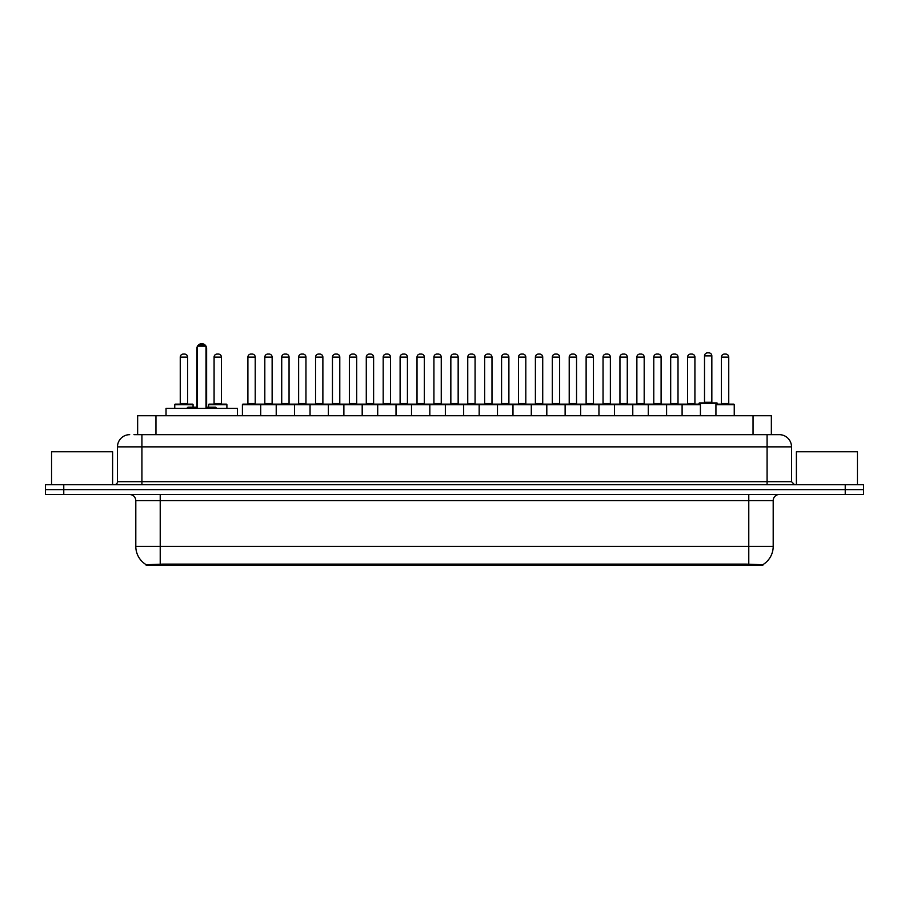 <?xml version="1.0" encoding="UTF-8"?>
<svg xmlns="http://www.w3.org/2000/svg" width="909" height="909" viewBox="0 0 909 909"><rect width="100%" height="100%" fill="white"/><g stroke="black" fill="none" stroke-linecap="round" stroke-linejoin="round"><path stroke-width="1.36" d="M137.645 434.661L137.645 415.731L771.355 415.731L771.355 434.661M762.81 565.307L146.19 565.307L146.19 564.705M135.805 546.389L160.223 546.389L160.223 500.598L135.805 500.598L135.805 546.389A21.373 21.373 0 0 0 146.258 564.75L162.666 564.125L746.334 564.125L762.742 564.75A21.373 21.373 0 0 0 773.195 546.389L773.195 500.598A6.102 6.102 0 0 1 779.297 494.485M863.55 494.485L863.55 489.61L45.45 489.61L45.45 494.485L63.766 494.485L63.766 489.61L45.45 489.61L45.45 484.724L63.766 484.724L63.766 489.61L863.55 489.61L863.55 494.485L63.766 494.485M134.259 434.661L779.115 434.661M133.975 434.661L141.918 434.661L141.918 446.864L117.488 446.864L117.488 481.668A3.057 3.057 0 0 1 114.443 484.724M129.703 434.661A12.215 12.215 0 0 0 117.488 446.864M779.297 434.661A12.215 12.215 0 0 1 791.512 446.864L791.512 481.668L794.557 484.724M863.55 484.724L863.55 489.61L863.55 484.724L63.766 484.724M112.602 484.724L112.602 451.75L51.552 451.75L51.552 484.724M857.448 484.724L857.448 451.75L796.398 451.75L796.398 484.724M682.102 415.731L682.102 404.744A0.614 0.614 0 0 1 682.716 404.13L699.805 404.13A0.614 0.614 0 0 1 700.419 404.744L242.408 404.744A0.614 0.614 0 0 1 243.01 404.13L361.577 404.13A0.614 0.614 0 0 1 362.191 404.744L362.191 415.731M260.724 415.731L260.724 404.744A0.614 0.614 0 0 0 260.11 404.13L243.01 404.13M247.896 357.123L247.896 403.516L255.224 403.516L255.224 357.123L247.896 357.123A3.057 3.057 0 0 1 250.952 354.067L252.168 354.067A3.057 3.057 0 0 1 255.224 357.123L255.224 403.516A0.614 0.614 0 0 0 255.838 404.13M247.896 403.516A0.614 0.614 0 0 1 247.293 404.13M252.168 354.067L250.952 354.067M242.408 404.744L242.408 415.731L242.408 404.744M276.222 415.731L276.222 404.744A0.614 0.614 0 0 1 276.836 404.13L293.937 404.13A0.614 0.614 0 0 1 294.539 404.744L294.539 415.731M281.722 357.123L281.722 403.516L289.051 403.516L289.051 357.123L281.722 357.123A3.057 3.057 0 0 1 284.778 354.067L285.994 354.067A3.057 3.057 0 0 1 289.051 357.123L289.051 403.516A0.614 0.614 0 0 0 289.664 404.13M281.722 403.516A0.614 0.614 0 0 1 281.108 404.13M285.994 354.067L284.778 354.067M310.049 415.731L310.049 404.744A0.614 0.614 0 0 1 310.662 404.13L327.751 404.13A0.614 0.614 0 0 1 328.365 404.744L328.365 415.731M314.934 404.13A0.614 0.614 0 0 0 315.548 403.516L315.548 357.123L315.548 403.516L322.877 403.516L322.877 357.123L315.548 357.123A3.057 3.057 0 0 1 318.593 354.067L319.82 354.067A3.057 3.057 0 0 1 322.877 357.123L322.877 403.516A0.614 0.614 0 0 0 323.479 404.13M319.82 354.067L318.593 354.067M343.875 415.731L343.875 404.744A0.614 0.614 0 0 1 344.488 404.13L361.577 404.13M349.363 357.123L349.363 403.516L356.692 403.516L356.692 357.123L349.363 357.123A3.057 3.057 0 0 1 352.419 354.067L353.646 354.067A3.057 3.057 0 0 1 356.692 357.123L356.692 403.516A0.614 0.614 0 0 0 357.305 404.13M349.363 403.516A0.614 0.614 0 0 1 348.761 404.13M353.646 354.067L352.419 354.067M377.701 415.731L377.701 404.744A0.614 0.614 0 0 1 378.303 404.13L395.404 404.13A0.614 0.614 0 0 1 396.017 404.744L396.017 415.731M390.518 357.123L383.189 357.123A3.057 3.057 0 0 1 386.245 354.067L387.461 354.067A3.057 3.057 0 0 1 390.518 357.123L390.518 403.516A0.614 0.614 0 0 0 391.131 404.13M383.189 357.123L383.189 403.516A0.614 0.614 0 0 1 382.575 404.13M387.461 354.067L386.245 354.067M411.516 415.731L411.516 404.744A0.614 0.614 0 0 1 412.129 404.13L530.697 404.13A0.614 0.614 0 0 1 531.299 404.744L531.299 415.731M429.832 415.731L429.832 404.744A0.614 0.614 0 0 0 429.23 404.13L395.222 404.13M417.015 357.123L417.015 403.516L424.344 403.516L424.344 357.123L417.015 357.123A3.057 3.057 0 0 1 420.072 354.067L421.287 354.067A3.057 3.057 0 0 1 424.344 357.123L424.344 403.516A0.614 0.614 0 0 0 424.946 404.13M417.015 403.516A0.614 0.614 0 0 1 416.402 404.13M421.287 354.067L420.072 354.067M445.342 415.731L445.342 404.744A0.614 0.614 0 0 1 445.955 404.13L463.045 404.13A0.614 0.614 0 0 1 463.658 404.744L463.658 415.731M450.841 357.123L450.841 403.516L458.159 403.516L458.159 357.123L450.841 357.123A3.057 3.057 0 0 1 453.886 354.067L455.114 354.067A3.057 3.057 0 0 1 458.159 357.123L458.159 403.516A0.614 0.614 0 0 0 458.772 404.13M450.841 403.516A0.614 0.614 0 0 1 450.228 404.13M479.168 415.731L479.168 404.744A0.614 0.614 0 0 1 479.77 404.13L496.871 404.13A0.614 0.614 0 0 1 497.484 404.744L497.484 415.731M484.054 404.13A0.614 0.614 0 0 0 484.656 403.516L484.656 357.123L484.656 403.516L491.985 403.516L491.985 357.123L484.656 357.123A3.057 3.057 0 0 1 487.713 354.067L488.928 354.067A3.057 3.057 0 0 1 491.985 357.123L491.985 403.516A0.614 0.614 0 0 0 492.598 404.13M488.928 354.067L487.713 354.067M512.983 415.731L512.983 404.744A0.614 0.614 0 0 1 513.596 404.13L530.697 404.13M517.869 404.13A0.614 0.614 0 0 0 518.482 403.516L518.482 357.123L518.482 403.516L525.811 403.516L525.811 357.123L518.482 357.123A3.057 3.057 0 0 1 521.539 354.067L522.755 354.067A3.057 3.057 0 0 1 525.811 357.123L525.811 403.516A0.614 0.614 0 0 0 526.425 404.13M546.809 415.731L546.809 404.744A0.614 0.614 0 0 1 547.423 404.13L564.512 404.13A0.614 0.614 0 0 1 565.125 404.744L565.125 415.731M551.695 404.13A0.614 0.614 0 0 0 552.308 403.516L552.308 357.123L552.308 403.516L559.637 403.516L559.637 357.123L552.308 357.123A3.057 3.057 0 0 1 555.354 354.067L556.581 354.067A3.057 3.057 0 0 1 559.637 357.123L559.637 403.516A0.614 0.614 0 0 0 560.239 404.13M556.581 354.067L555.354 354.067M580.635 415.731L580.635 404.744A0.614 0.614 0 0 1 581.249 404.13L615.245 404.13M598.951 415.731L598.951 404.744A0.614 0.614 0 0 0 598.338 404.13L564.33 404.13M593.452 357.123L586.123 357.123A3.057 3.057 0 0 1 589.18 354.067L590.407 354.067A3.057 3.057 0 0 1 593.452 357.123L593.452 403.516A0.614 0.614 0 0 0 594.066 404.13M593.452 403.516L586.123 403.516L586.123 357.123L586.123 403.516A0.614 0.614 0 0 1 585.521 404.13M590.407 354.067L589.18 354.067M614.461 415.731L614.461 404.744A0.614 0.614 0 0 1 615.063 404.13L632.164 404.13A0.614 0.614 0 0 1 632.778 404.744L632.778 415.731M619.949 357.123L619.949 403.516L627.278 403.516L627.278 357.123L619.949 357.123A3.057 3.057 0 0 1 623.006 354.067L624.222 354.067A3.057 3.057 0 0 1 627.278 357.123L627.278 403.516A0.614 0.614 0 0 0 627.892 404.13M619.949 403.516A0.614 0.614 0 0 1 619.336 404.13M624.222 354.067L623.006 354.067M648.276 415.731L648.276 404.744A0.614 0.614 0 0 1 648.89 404.13L665.99 404.13A0.614 0.614 0 0 1 666.592 404.744L666.592 415.731M661.104 357.123L653.776 357.123A3.057 3.057 0 0 1 656.832 354.067L658.048 354.067A3.057 3.057 0 0 1 661.104 357.123L661.104 403.516A0.614 0.614 0 0 0 661.707 404.13M653.776 357.123L653.776 403.516A0.614 0.614 0 0 1 653.162 404.13M658.048 354.067L656.832 354.067M694.919 357.123L687.602 357.123A3.057 3.057 0 0 1 690.647 354.067L691.874 354.067A3.057 3.057 0 0 1 694.919 357.123L694.919 403.516A0.614 0.614 0 0 0 695.533 404.13M687.602 357.123L687.602 403.516A0.614 0.614 0 0 1 686.988 404.13M691.874 354.067L690.647 354.067M700.419 404.744L700.419 415.731M715.928 404.744A0.614 0.614 0 0 1 716.531 404.13L733.631 404.13A0.614 0.614 0 0 1 734.245 404.744L734.245 415.731L734.245 404.744L715.928 404.744L715.928 415.731M721.416 357.123L721.416 403.516L728.745 403.516L728.745 357.123L721.416 357.123A3.057 3.057 0 0 1 724.473 354.067L725.689 354.067A3.057 3.057 0 0 1 728.745 357.123L728.745 403.516A0.614 0.614 0 0 0 729.359 404.13M721.416 403.516A0.614 0.614 0 0 1 720.814 404.13M725.689 354.067L724.473 354.067M264.814 357.123A3.057 3.057 0 0 1 267.86 354.067L269.087 354.067A3.057 3.057 0 0 1 272.132 357.123L264.814 357.123L264.814 403.516A0.614 0.614 0 0 1 264.201 404.13M272.132 357.123L272.132 403.516A0.614 0.614 0 0 0 272.745 404.13M298.629 357.123A3.057 3.057 0 0 1 301.686 354.067L302.913 354.067A3.057 3.057 0 0 1 305.958 357.123L298.629 357.123L298.629 403.516A0.614 0.614 0 0 1 298.027 404.13M305.958 357.123L305.958 403.516A0.614 0.614 0 0 0 306.572 404.13M302.913 354.067L301.686 354.067M332.455 357.123A3.057 3.057 0 0 1 335.512 354.067L336.728 354.067A3.057 3.057 0 0 1 339.784 357.123L332.455 357.123L332.455 403.516A0.614 0.614 0 0 1 331.842 404.13M339.784 357.123L339.784 403.516A0.614 0.614 0 0 0 340.398 404.13M361.396 404.13L378.485 404.13M366.282 357.123A3.057 3.057 0 0 1 369.327 354.067L370.554 354.067A3.057 3.057 0 0 1 373.61 357.123L366.282 357.123L366.282 403.516A0.614 0.614 0 0 1 365.668 404.13M373.61 357.123L373.61 403.516A0.614 0.614 0 0 0 374.213 404.13M400.108 357.123A3.057 3.057 0 0 1 403.153 354.067L404.38 354.067A3.057 3.057 0 0 1 407.425 357.123L400.108 357.123L400.108 403.516A0.614 0.614 0 0 1 399.494 404.13M407.425 357.123L407.425 403.516A0.614 0.614 0 0 0 408.039 404.13M433.923 357.123A3.057 3.057 0 0 1 436.979 354.067L438.195 354.067A3.057 3.057 0 0 1 441.251 357.123L433.923 357.123L433.923 403.516A0.614 0.614 0 0 1 433.32 404.13M441.251 357.123L441.251 403.516A0.614 0.614 0 0 0 441.865 404.13M467.749 357.123A3.057 3.057 0 0 1 470.805 354.067L472.021 354.067A3.057 3.057 0 0 1 475.077 357.123L467.749 357.123L467.749 403.516A0.614 0.614 0 0 1 467.135 404.13M475.077 357.123L475.077 403.516A0.614 0.614 0 0 0 475.68 404.13M501.575 357.123A3.057 3.057 0 0 1 504.62 354.067L505.847 354.067A3.057 3.057 0 0 1 508.892 357.123L501.575 357.123L501.575 403.516A0.614 0.614 0 0 1 500.961 404.13M508.892 357.123L508.892 403.516A0.614 0.614 0 0 0 509.506 404.13M530.515 404.13L564.512 404.13M535.39 357.123A3.057 3.057 0 0 1 538.446 354.067L539.673 354.067A3.057 3.057 0 0 1 542.718 357.123L535.39 357.123L535.39 403.516A0.614 0.614 0 0 1 534.787 404.13M542.718 357.123L542.718 403.516A0.614 0.614 0 0 0 543.332 404.13M569.216 357.123A3.057 3.057 0 0 1 572.272 354.067L573.488 354.067A3.057 3.057 0 0 1 576.545 357.123L569.216 357.123L569.216 403.516A0.614 0.614 0 0 1 568.602 404.13M576.545 357.123L576.545 403.516A0.614 0.614 0 0 0 577.158 404.13M603.042 357.123A3.057 3.057 0 0 1 606.087 354.067L607.314 354.067A3.057 3.057 0 0 1 610.371 357.123L603.042 357.123L603.042 403.516A0.614 0.614 0 0 1 602.428 404.13M610.371 357.123L610.371 403.516A0.614 0.614 0 0 0 610.973 404.13M615.063 404.13L665.99 404.13M636.868 357.123A3.057 3.057 0 0 1 639.913 354.067L641.14 354.067A3.057 3.057 0 0 1 644.186 357.123L636.868 357.123L636.868 403.516A0.614 0.614 0 0 1 636.255 404.13M644.186 357.123L644.186 403.516A0.614 0.614 0 0 0 644.799 404.13M665.797 404.13L682.898 404.13M670.683 357.123A3.057 3.057 0 0 1 673.739 354.067L674.955 354.067A3.057 3.057 0 0 1 678.012 357.123L670.683 357.123L670.683 403.516A0.614 0.614 0 0 1 670.081 404.13M678.012 357.123L678.012 403.516A0.614 0.614 0 0 0 678.625 404.13M674.955 354.067L673.739 354.067M733.631 404.13L717.326 404.13L717.326 403.516A0.614 0.614 0 0 0 716.724 402.914L699.623 402.914A0.614 0.614 0 0 0 699.01 403.516L699.01 404.13L682.716 404.13M704.509 355.896A3.057 3.057 0 0 1 707.566 352.851L708.781 352.851A3.057 3.057 0 0 1 711.838 355.896L704.509 355.896L704.509 402.301A0.614 0.614 0 0 1 703.896 402.914M711.838 355.896L711.838 402.301A0.614 0.614 0 0 0 712.44 402.914M193.072 407.187L193.072 404.744A0.614 0.614 0 0 0 192.469 404.13L175.369 404.13A0.614 0.614 0 0 0 174.755 404.744L174.755 408.402M180.255 357.123A3.057 3.057 0 0 1 183.311 354.067L184.527 354.067A3.057 3.057 0 0 1 187.584 357.123L180.255 357.123L180.255 403.516A0.614 0.614 0 0 1 179.641 404.13M187.584 357.123L187.584 403.516A0.614 0.614 0 0 0 188.186 404.13M184.527 354.067L183.311 354.067M226.898 408.402L226.898 404.744A0.614 0.614 0 0 0 226.284 404.13L209.195 404.13A0.614 0.614 0 0 0 208.581 404.744L208.581 407.187M214.081 357.123A3.057 3.057 0 0 1 217.126 354.067L218.353 354.067A3.057 3.057 0 0 1 221.398 357.123L214.081 357.123L214.081 403.516A0.614 0.614 0 0 1 213.467 404.13M221.398 357.123L221.398 403.516A0.614 0.614 0 0 0 222.012 404.13M218.353 354.067L217.126 354.067M378.303 404.13L395.404 404.13M453.886 354.067L455.114 354.067L453.886 354.067M521.539 354.067L522.755 354.067L521.539 354.067M237.465 415.731L237.465 408.402L166.029 408.402L166.029 415.731M197.469 346.136L198.696 344.909L204.798 344.909L206.013 346.136L197.469 346.136L197.469 408.402M206.013 346.136L206.013 408.402M206.013 348.579L206.627 348.579L206.627 407.187L208.456 407.187L206.013 407.187L215.547 407.187L216.762 408.402M197.469 346.215A4.886 4.886 0 0 0 196.855 348.579L196.855 407.187L195.026 407.187L197.469 407.187L187.947 407.187L186.72 408.402M746.334 565.307L746.334 564.125M162.666 565.307L162.666 564.125M155.962 434.661L155.962 415.731M753.038 434.661L753.038 415.731M748.777 494.485L748.777 500.598L160.223 500.598L160.223 494.485M773.195 500.598L748.777 500.598L748.777 546.389L773.195 546.389M748.777 564.25L748.777 546.389L160.223 546.389L160.223 564.25M845.234 494.485L845.234 484.724M141.918 484.724L141.918 481.668L791.512 481.668M117.488 481.668L141.918 481.668L141.918 446.864L767.082 446.864L767.082 484.724M791.512 446.864L767.082 446.864L767.082 434.661M383.189 403.516L390.518 403.516M653.776 403.516L661.104 403.516M687.602 403.516L694.919 403.516M264.814 403.516L272.132 403.516M298.629 403.516L305.958 403.516M332.455 403.516L339.784 403.516M366.282 403.516L373.61 403.516M400.108 403.516L407.425 403.516M433.923 403.516L441.251 403.516M467.749 403.516L475.077 403.516M501.575 403.516L508.892 403.516M535.39 403.516L542.718 403.516M569.216 403.516L576.545 403.516M603.042 403.516L610.371 403.516M636.868 403.516L644.186 403.516M670.683 403.516L678.012 403.516M717.326 403.516L699.01 403.516M704.509 402.301L711.838 402.301M193.072 404.744L174.755 404.744M180.255 403.516L187.584 403.516M226.898 404.744L208.581 404.744M214.081 403.516L221.398 403.516M196.855 348.579L197.469 348.579M135.805 500.598C135.441 496.882 133.407 494.848 129.703 494.485M206.627 348.579A4.886 4.886 0 0 0 206.013 346.215M205.911 346.022A4.886 4.886 0 0 0 197.583 346.022"/></g></svg>
